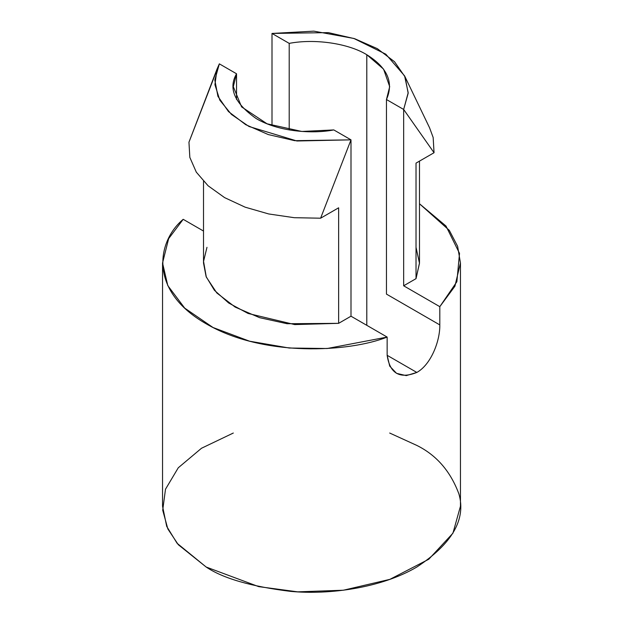 <?xml version="1.0" encoding="UTF-8"?>
<svg xmlns="http://www.w3.org/2000/svg" width="623" height="623" viewBox="0 0 623 623"><rect width="100%" height="100%" fill="white"/><g stroke="black" fill="none" stroke-linecap="round" stroke-linejoin="round"><path stroke-width="0.93" d="M416.024 247.331L419.489 263.264L416.024 278.652L403.657 285.793L439.807 306.672L456.877 281.705L459.517 253.374L445.99 226.032L419.489 203.768L449.3 230.354L457.617 246.303L460.452 262.992L454.915 286.222L439.807 306.672L439.807 324.91C440.103 341.046 430.96 364.681 416.826 372.445C399.756 379.243 389.858 373.535 387.148 355.312L389.71 366.114L396.547 373.333L406.235 375.622L416.826 372.445L387.148 355.312L387.148 337.074L350.998 316.204L338.632 323.337L287.078 323.726L259.612 317.668L235.144 307.077L216.796 292.95L206.314 277.095L203.55 261.419L206.976 247.331M183.193 219.319C157.167 241.015 147.861 290.637 206.174 323.804C263.622 357.47 349.565 352.096 387.148 337.074L327.168 348.514L289.228 348.023L249.566 341.202L213.035 327.519L184.712 308.12L167.797 285.614L162.548 262.992L168.654 238.632L183.193 219.319L203.511 231.047L183.193 219.319M203.511 181.316L203.511 262.992L206.096 276.55L214.413 290.295L228.68 303.004L248.071 313.455L294.726 324.583L338.632 323.337L338.632 207.802L320.611 218.206L294.266 217.7L268.715 213.962L245.135 207.171L224.607 197.623L208.082 185.771L196.307 172.158L189.836 157.409L188.956 142.2L219.343 63.85L214.826 80.048L217.925 96.355L228.485 111.587L245.672 124.655L268.303 134.576L294.687 140.673L350.998 139.856L350.998 316.204L350.998 139.856L320.611 218.206L338.632 207.802L338.632 323.337L350.998 316.204L387.148 337.074L387.148 355.312L416.826 372.445C430.96 364.681 440.103 341.046 439.807 324.91L439.807 306.672L403.657 285.793L416.024 278.652L419.489 262.992L419.489 161.123M217.061 68.989L219.343 63.85L236.545 73.779L236.545 99.524L236.545 73.779L233.306 86.652L241.592 106.883L267.065 123.798L301.812 131.453L333.796 129.927L350.998 139.856L296.922 140.985L248.998 126.492L231.452 114.43L219.818 100.186L214.927 84.689L217.061 68.989L188.956 142.2L189.836 157.409L196.307 172.158L208.082 185.771L224.607 197.623L245.135 207.171L268.715 213.962L294.266 217.7L320.611 218.206L350.998 139.856L333.796 129.927C312.497 134.077 278.559 131.827 256.209 118.572C234.575 103.34 228.026 88.404 236.545 73.779L219.343 63.85L215.924 72.665M162.548 262.992L162.548 506.226L166.699 526.38L177.096 543.287L206.174 567.031L258.701 586.632L297.701 591.85L343.359 590.23L389.889 579.351L428.78 559.236L452.929 533.21L460.452 506.226L460.452 262.992M389.694 433.04L416.826 445.422C436.536 455.179 450.577 471.393 458.949 494.062C466.222 519.38 452.181 543.708 416.826 567.031C381.486 587.917 329.217 595.082 290.435 591.359C251.162 586.523 223.081 578.417 206.174 567.031L178.279 544.689L167.852 528.958L162.712 510.198L165.492 489.234L178.271 467.78L201.502 448.249L233.306 433.04M416.024 163.117L416.024 278.652L416.024 163.117L434.044 152.721L403.657 109.453L403.657 285.793L403.657 109.453L408.174 93.248L405.075 76.941L394.515 61.716L377.328 48.649L354.697 38.719L328.313 32.622L272.002 33.447L289.204 43.376C314.817 38.47 348.327 43.369 366.791 54.723C387.436 67.596 393.985 82.532 386.455 99.524L403.657 109.453L434.044 152.721L416.024 163.117M272.002 125.612L272.002 33.447L313.813 31.15L353.856 38.455L385.808 54.185L404.592 75.874L408.19 92.695L403.657 109.453L386.455 99.524L389.694 86.652L383.573 69.137L366.791 54.723L366.791 325.323L366.791 54.723C348.327 43.369 314.817 38.47 289.204 43.376L289.204 129.927L289.204 43.376L272.002 33.447L272.002 125.612M429.574 127.801L433.164 137.512L434.044 152.721L433.164 137.512L429.574 127.801L404.592 75.874M386.455 294.103L386.455 99.524L386.455 294.103L439.807 324.91L386.455 294.103"/></g></svg>
